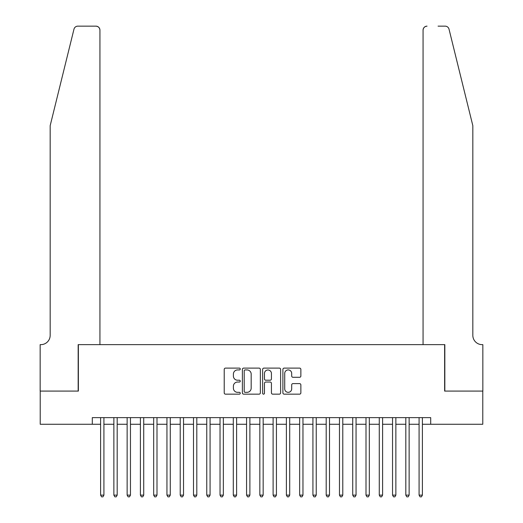 <?xml version="1.0" encoding="UTF-8"?>
<svg xmlns="http://www.w3.org/2000/svg" width="523" height="523" viewBox="0 0 523 523"><rect width="100%" height="100%" fill="white"/><g stroke="black" fill="none" stroke-linecap="round" stroke-linejoin="round"><path stroke-width="0.78" d="M240.266 369.016A0.909 0.909 0 0 0 239.357 368.107L225.518 368.107A1.301 1.301 0 0 0 224.217 369.408L224.217 392.858A1.301 1.301 0 0 0 225.518 394.159L239.357 394.159A0.909 0.909 0 0 0 240.266 393.244A0.909 0.909 0 0 0 239.357 392.335L237.566 392.335A4.171 4.171 0 0 1 233.395 388.164L233.395 386.209A4.171 4.171 0 0 1 237.566 382.045L239.357 382.045A0.909 0.909 0 0 0 240.266 381.13A0.909 0.909 0 0 0 239.357 380.221L237.566 380.221A4.171 4.171 0 0 1 233.395 376.05L233.395 374.095A4.171 4.171 0 0 1 237.566 369.931L239.357 369.931A0.909 0.909 0 0 0 240.266 369.016M299.568 377.292A1.301 1.301 0 0 0 300.869 375.985L300.869 369.408A1.301 1.301 0 0 0 299.568 368.107L284.198 368.107A1.301 1.301 0 0 0 282.897 369.408L282.897 392.858A1.301 1.301 0 0 0 284.198 394.159L299.568 394.159A1.301 1.301 0 0 0 300.869 392.858L300.869 384.908A1.301 1.301 0 0 0 299.568 383.607L292.991 383.607A1.301 1.301 0 0 0 291.69 384.908L291.69 388.851A3.484 3.484 0 0 1 288.206 392.335A3.484 3.484 0 0 1 284.721 388.851L284.721 373.415A3.484 3.484 0 0 1 288.206 369.931A3.484 3.484 0 0 1 291.69 373.415L291.69 375.985A1.301 1.301 0 0 0 292.991 377.292L299.568 377.292M92.303 424.264L40.219 424.264L40.219 391.086L78.372 391.086L78.372 344.637L444.628 344.637L444.628 391.086L482.781 391.086L482.781 424.264L430.697 424.264L430.697 417.629L92.303 417.629L92.303 424.264L100.599 424.264M260.362 369.408A1.301 1.301 0 0 0 259.055 368.107L243.685 368.107A1.301 1.301 0 0 0 242.384 369.408L242.384 392.858A1.301 1.301 0 0 0 243.685 394.159L259.055 394.159A1.301 1.301 0 0 0 260.362 392.858L260.362 369.408M263.945 368.107L279.315 368.107A1.301 1.301 0 0 1 280.616 369.408L280.616 392.858A1.301 1.301 0 0 1 279.315 394.159L272.738 394.159A1.301 1.301 0 0 1 271.43 392.858L271.43 383.346A1.301 1.301 0 0 0 270.13 382.045L265.769 382.045A1.301 1.301 0 0 0 264.461 383.346L264.461 393.244A0.909 0.909 0 0 1 263.553 394.159A0.909 0.909 0 0 1 262.638 393.244L262.638 369.408A1.301 1.301 0 0 1 263.945 368.107M103.914 424.264L113.87 424.264M117.185 424.264L127.135 424.264M130.456 424.264L140.406 424.264M143.727 424.264L153.677 424.264M156.998 424.264L166.948 424.264M170.269 424.264L180.219 424.264M183.534 424.264L193.49 424.264M196.805 424.264L206.762 424.264M210.076 424.264L220.033 424.264M223.347 424.264L233.297 424.264M236.618 424.264L246.568 424.264M249.889 424.264L259.839 424.264M263.161 424.264L273.111 424.264M276.432 424.264L286.382 424.264M289.703 424.264L299.653 424.264M302.967 424.264L312.924 424.264M316.238 424.264L326.195 424.264M329.51 424.264L339.466 424.264M342.781 424.264L352.731 424.264M356.052 424.264L366.002 424.264M369.323 424.264L379.273 424.264M382.594 424.264L392.544 424.264M395.865 424.264L405.815 424.264M409.13 424.264L419.086 424.264M422.401 424.264L430.697 424.264M245.117 369.931A0.909 0.909 0 0 0 244.208 370.84L244.208 391.42A0.909 0.909 0 0 0 245.117 392.335L247.006 392.335A4.171 4.171 0 0 0 251.177 388.164L251.177 374.095A4.171 4.171 0 0 0 247.006 369.931L245.117 369.931M271.43 373.481A3.484 3.484 0 0 0 267.946 369.996A3.484 3.484 0 0 0 264.461 373.481L264.461 378.92A1.301 1.301 0 0 0 265.769 380.221L270.13 380.221A1.301 1.301 0 0 0 271.43 378.92L271.43 373.481M103.914 417.629L103.914 495.124L100.599 495.124L100.599 417.629M103.914 495.124L102.92 496.85L101.593 496.85L100.599 495.124M73.972 29.177C74.985 26.993 74.985 26.993 73.972 29.177C74.985 26.993 74.985 26.993 73.972 29.177L50.169 125.677L50.169 335.348A9.29 9.29 0 0 1 40.879 344.637L40.153 344.637L40.153 391.086L78.169 391.086L78.169 344.637L99.932 344.637L99.932 30.131A3.981 3.981 0 0 0 95.951 26.15L77.835 26.15A3.981 3.981 0 0 0 73.972 29.177M84.935 26.15L95.951 26.15C98.35 26.405 99.677 27.732 99.932 30.131L99.932 344.637M50.169 335.348A9.29 9.29 0 0 1 40.879 344.637M465.529 96.088L449.028 29.177C448.015 26.993 448.015 26.993 449.028 29.177C448.015 26.993 448.015 26.993 449.028 29.177L472.831 125.677L472.831 335.348A9.29 9.29 0 0 0 482.121 344.637L482.847 344.637L482.847 391.086L444.831 391.086L444.831 344.637L423.068 344.637L423.068 30.131L423.068 344.637M438.065 26.15L445.165 26.15A3.981 3.981 0 0 1 449.028 29.177M427.049 26.15A3.981 3.981 0 0 0 423.068 30.131C423.323 27.732 424.65 26.405 427.049 26.15M472.831 335.348A9.29 9.29 0 0 0 482.121 344.637M117.185 417.629L117.185 495.124L113.87 495.124L113.87 417.629M117.185 495.124L116.191 496.85L114.864 496.85L113.87 495.124M130.456 417.629L130.456 495.124L127.135 495.124L127.135 417.629M130.456 495.124L129.462 496.85L128.135 496.85L127.135 495.124M143.727 417.629L143.727 495.124L140.406 495.124L140.406 417.629M143.727 495.124L142.733 496.85L141.406 496.85L140.406 495.124M156.998 417.629L156.998 495.124L153.677 495.124L153.677 417.629M156.998 495.124L155.998 496.85L154.671 496.85L153.677 495.124M170.269 417.629L170.269 495.124L166.948 495.124L166.948 417.629M170.269 495.124L169.269 496.85L167.942 496.85L166.948 495.124M183.534 417.629L183.534 495.124L180.219 495.124L180.219 417.629M183.534 495.124L182.54 496.85L181.213 496.85L180.219 495.124M196.805 417.629L196.805 495.124L193.49 495.124L193.49 417.629M196.805 495.124L195.811 496.85L194.484 496.85L193.49 495.124M210.076 417.629L210.076 495.124L206.762 495.124L206.762 417.629M210.076 495.124L209.082 496.85L207.755 496.85L206.762 495.124M223.347 417.629L223.347 495.124L220.033 495.124L220.033 417.629M223.347 495.124L222.353 496.85L221.026 496.85L220.033 495.124M236.618 417.629L236.618 495.124L233.297 495.124L233.297 417.629M236.618 495.124L235.625 496.85L234.297 496.85L233.297 495.124M249.889 417.629L249.889 495.124L246.568 495.124L246.568 417.629M249.889 495.124L248.896 496.85L247.569 496.85L246.568 495.124M263.161 417.629L263.161 495.124L259.839 495.124L259.839 417.629M263.161 495.124L262.16 496.85L260.84 496.85L259.839 495.124M276.432 417.629L276.432 495.124L273.111 495.124L273.111 417.629M276.432 495.124L275.431 496.85L274.104 496.85L273.111 495.124M289.703 417.629L289.703 495.124L286.382 495.124L286.382 417.629M289.703 495.124L288.703 496.85L287.375 496.85L286.382 495.124M302.967 417.629L302.967 495.124L299.653 495.124L299.653 417.629M302.967 495.124L301.974 496.85L300.647 496.85L299.653 495.124M316.238 417.629L316.238 495.124L312.924 495.124L312.924 417.629M316.238 495.124L315.245 496.85L313.918 496.85L312.924 495.124M329.51 417.629L329.51 495.124L326.195 495.124L326.195 417.629M329.51 495.124L328.516 496.85L327.189 496.85L326.195 495.124M342.781 417.629L342.781 495.124L339.466 495.124L339.466 417.629M342.781 495.124L341.787 496.85L340.46 496.85L339.466 495.124M356.052 417.629L356.052 495.124L352.731 495.124L352.731 417.629M356.052 495.124L355.058 496.85L353.731 496.85L352.731 495.124M369.323 417.629L369.323 495.124L366.002 495.124L366.002 417.629M369.323 495.124L368.329 496.85L367.002 496.85L366.002 495.124M382.594 417.629L382.594 495.124L379.273 495.124L379.273 417.629M382.594 495.124L381.594 496.85L380.267 496.85L379.273 495.124M395.865 417.629L395.865 495.124L392.544 495.124L392.544 417.629M395.865 495.124L394.865 496.85L393.538 496.85L392.544 495.124M409.13 417.629L409.13 495.124L405.815 495.124L405.815 417.629M409.13 495.124L408.136 496.85L406.809 496.85L405.815 495.124M422.401 417.629L422.401 495.124L419.086 495.124L419.086 417.629M422.401 495.124L421.407 496.85L420.08 496.85L419.086 495.124"/></g></svg>
